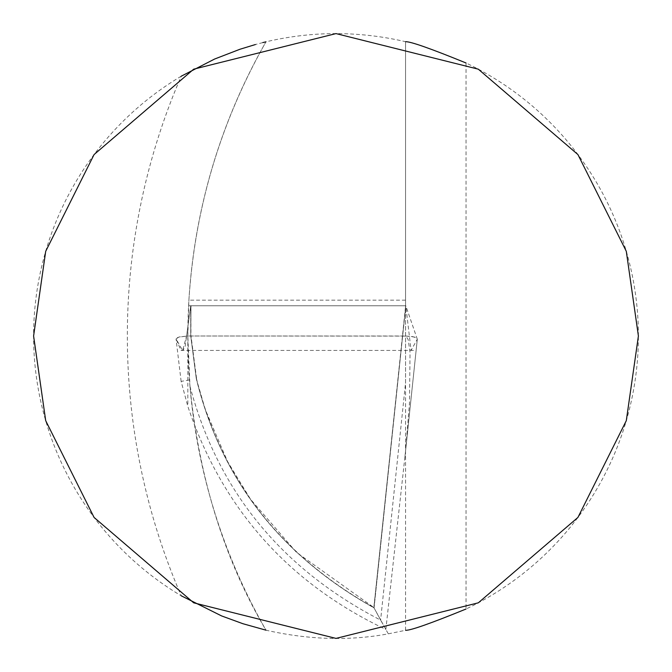 <?xml version="1.0" encoding="UTF-8"?>
<svg xmlns="http://www.w3.org/2000/svg" width="672" height="672" viewBox="0 0 672 672"><rect width="100%" height="100%" fill="white"/><g stroke="black" fill="none" stroke-linecap="round" stroke-linejoin="round"><path stroke-width="0.5" stroke-dasharray="3.36 2.52" d="M374.06 607.925L405.812 305.76L374.06 607.925C280.174 555.358 220.92 478.951 196.308 378.714C220.92 478.951 280.174 555.358 374.06 607.925L380.612 620.096L405.552 382.796L405.552 305.76L188.597 305.76L191.008 305.76L190.739 336L190.739 305.76L190.739 336L196.308 378.714L205.313 409.693L227.573 461.572L250.597 499.372L296.503 552.376L373.834 607.496L405.812 305.76L190.739 305.76L186.564 336L182.624 350.448L176.047 338.94L178.903 337.075L187.824 336L188.908 300.166C194.796 208.135 220.483 122.018 265.986 41.815A592.704 592.704 0 0 0 187.824 336L191.008 336L196.577 378.664M262.811 42.588L255.41 44.537M638.4 336A302.4 302.4 0 0 0 466.032 62.983L466.032 609.017A302.4 302.4 0 0 0 638.4 336M417.32 339.083L405.552 451.088L409.492 403.175L410.046 352.313L408.181 339.629L406.048 336.101L187.824 336A592.704 592.704 0 0 0 265.986 630.185A592.704 592.704 0 0 1 187.824 336L189.958 386.274C199.03 478.363 224.372 559.658 265.986 630.185C308.582 639.845 349.356 641.063 388.307 633.839L405.552 630.294L405.552 41.706C359.024 30.878 312.497 30.92 265.986 41.815M181.23 76.205A302.4 302.4 0 0 0 181.23 595.795A653.184 653.184 0 0 1 181.23 76.205M191.008 305.76L405.812 305.76L417.295 339.2L416.707 338.058L414.288 337.008L405.552 336L187.824 336L179.5 336.907L176.971 337.865L176.047 338.94L179.878 347.903L181.516 349.961L182.952 350.381L185.186 346.408L190.739 305.76L405.812 305.76L411.062 350.423L417.295 339.2L416.959 338.26L412.784 336.647L405.552 336M405.552 41.706L405.552 305.76M405.552 630.294L405.552 382.796M405.552 451.088L385.846 629.429C288.212 583.019 222.205 508.654 187.824 406.333L181.129 381.394L189.454 379.924M189.958 386.274C217.795 490.837 281.35 568.772 380.612 620.096L388.307 633.839M196.308 378.714L190.739 336L186.564 336M181.129 381.394L176.047 338.94M385.846 629.429L373.901 607.631L405.628 305.76M405.552 300.166L188.908 300.166M190.924 305.76L190.924 336M196.493 378.68C221.063 478.758 280.199 555.072 373.901 607.631M187.824 336L187.824 406.333M404.905 457.111L417.295 339.2M413.482 350.423L181.003 350.423"/><path stroke-width="1.01" d="M265.986 41.815L262.811 42.588M255.41 44.537L240.047 49.224L214.628 59.027L181.23 76.205M33.6 336L45.696 251.328L94.08 154.56L193.696 69.174L336 33.6L478.304 69.174L577.92 154.56L626.304 251.328L638.4 336L626.304 420.672L577.92 517.44L478.304 602.826L336 638.4L193.696 602.826L94.08 517.44L45.696 420.672L33.6 336M466.032 62.983C430.542 48.502 410.382 41.412 405.552 41.706M181.23 595.795L221.651 615.947L242.911 623.717L265.986 630.185M405.552 630.294C410.298 630.613 430.458 623.524 466.032 609.017"/></g></svg>
